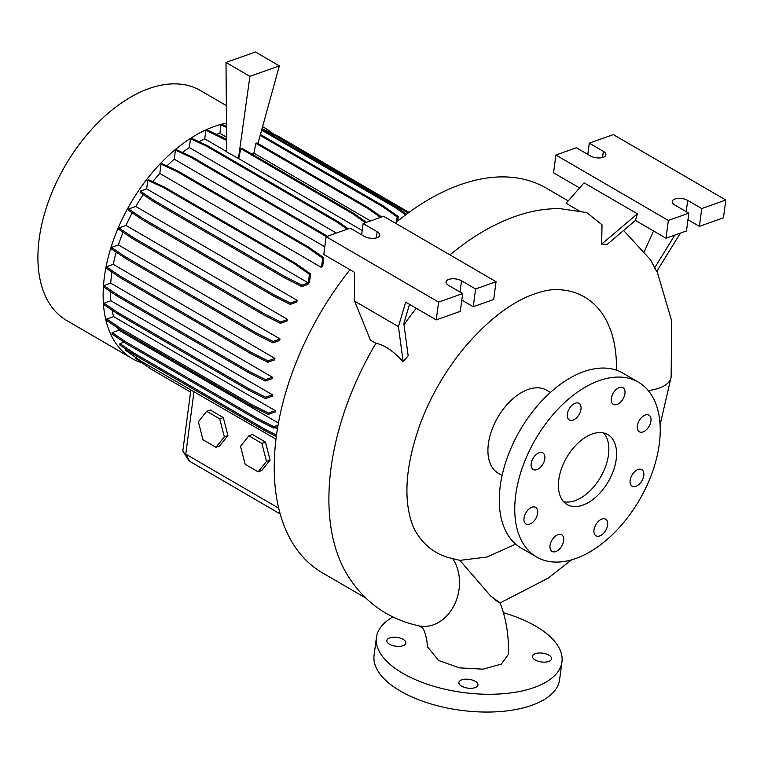 <?xml version="1.0" encoding="UTF-8"?>
<svg xmlns="http://www.w3.org/2000/svg" width="764" height="764" viewBox="0 0 764 764"><rect width="100%" height="100%" fill="white"/><g stroke="black" fill="none" stroke-linecap="round" stroke-linejoin="round"><path stroke-width="1.15" d="M616.424 370.187A147.662 87.831 120.2 0 0 558.073 289.632C550.892 289.174 541.781 291.065 530.722 295.315C508.671 304.177 486.515 321.673 464.254 347.782C445.469 370.616 430.858 395.847 420.401 423.466C409.151 454.742 404.949 481.95 407.785 505.09C409.514 517.429 412.426 526.711 416.533 532.947A147.662 87.831 120.2 0 0 452.546 558.513A40.463 31.878 101.4 0 1 454.322 604.907A40.463 31.878 101.4 0 1 419.264 625.936L422.53 628.151C424.087 629.708 425.538 633.91 426.885 640.767L427.458 646.755L438.708 660.526L459.498 667.879L482.991 669.168L501.308 664.107L508.423 654.309C508.958 635.963 506.188 618.84 500.134 602.939L548.371 578.023L571.548 559.859M494.642 599.606C502.445 604.83 501.079 603.598 490.564 595.91L459.909 560.375L452.546 558.513M537.655 513.236A9.607 5.72 120.2 0 0 535.669 507.353A9.607 5.72 120.2 0 0 528.678 509.282A9.607 5.72 120.2 0 0 524.018 518.087A9.607 5.72 120.2 0 0 526.004 523.97A9.607 5.72 120.2 0 0 532.995 522.041A9.607 5.72 120.2 0 0 537.655 513.236M544.827 458.782A9.607 5.72 120.2 0 0 542.841 452.899A9.607 5.72 120.2 0 0 535.851 454.828A9.607 5.72 120.2 0 0 531.181 463.633A9.607 5.72 120.2 0 0 533.176 469.516A9.607 5.72 120.2 0 0 540.167 467.587A9.607 5.72 120.2 0 0 544.827 458.782M580.984 409.227A9.607 5.72 120.2 0 0 578.988 403.344A9.607 5.72 120.2 0 0 572.007 405.273A9.607 5.72 120.2 0 0 567.337 414.078A9.607 5.72 120.2 0 0 569.333 419.961A9.607 5.72 120.2 0 0 576.314 418.032A9.607 5.72 120.2 0 0 580.984 409.227M624.942 393.603A9.607 5.72 120.2 0 0 622.956 387.72A9.607 5.72 120.2 0 0 615.965 389.65A9.607 5.72 120.2 0 0 611.305 398.455A9.607 5.72 120.2 0 0 613.291 404.328A9.607 5.72 120.2 0 0 620.282 402.408A9.607 5.72 120.2 0 0 624.942 393.603M650.957 421.05A9.607 5.72 120.2 0 0 648.97 415.177A9.607 5.72 120.2 0 0 641.98 417.096A9.607 5.72 120.2 0 0 637.319 425.901A9.607 5.72 120.2 0 0 639.306 431.784A9.607 5.72 120.2 0 0 646.296 429.855A9.607 5.72 120.2 0 0 650.957 421.05M643.794 475.504A9.607 5.72 120.2 0 0 641.798 469.621A9.607 5.72 120.2 0 0 634.817 471.55A9.607 5.72 120.2 0 0 630.147 480.355A9.607 5.72 120.2 0 0 632.134 486.238A9.607 5.72 120.2 0 0 639.124 484.309A9.607 5.72 120.2 0 0 643.794 475.504M607.638 525.059A9.607 5.72 120.2 0 0 605.651 519.186A9.607 5.72 120.2 0 0 598.661 521.105A9.607 5.72 120.2 0 0 593.991 529.91A9.607 5.72 120.2 0 0 595.987 535.793A9.607 5.72 120.2 0 0 602.968 533.864A9.607 5.72 120.2 0 0 607.638 525.059M563.67 540.692A9.607 5.72 120.2 0 0 561.683 534.81A9.607 5.72 120.2 0 0 554.693 536.739A9.607 5.72 120.2 0 0 550.032 545.544A9.607 5.72 120.2 0 0 552.019 551.427A9.607 5.72 120.2 0 0 559.009 549.497A9.607 5.72 120.2 0 0 563.67 540.692M535.354 653.678A9.607 4.441 -172.5 0 1 545.993 653.908A9.607 4.441 -172.5 0 1 551.551 658.816A9.607 4.441 -172.5 0 1 548.705 661.452A9.607 4.441 -172.5 0 1 538.066 661.223A9.607 4.441 -172.5 0 1 532.498 656.314A9.607 4.441 -172.5 0 1 535.354 653.678M461.733 679.855A9.607 4.441 -172.5 0 1 472.381 680.075A9.607 4.441 -172.5 0 1 477.939 684.993A9.607 4.441 -172.5 0 1 475.093 687.619A9.607 4.441 -172.5 0 1 464.445 687.39A9.607 4.441 -172.5 0 1 458.887 682.481A9.607 4.441 -172.5 0 1 461.733 679.855M389.669 637.93A9.607 4.441 -172.5 0 1 400.307 638.15A9.607 4.441 -172.5 0 1 405.875 643.068A9.607 4.441 -172.5 0 1 403.02 645.695A9.607 4.441 -172.5 0 1 392.381 645.475A9.607 4.441 -172.5 0 1 386.823 640.557A9.607 4.441 -172.5 0 1 389.669 637.93M349.988 269.721A222.544 132.373 120.2 0 0 276.301 436.588A222.544 132.373 120.2 0 0 322.36 572.799L365.899 598.126M419.264 625.936C388.379 619.232 364.485 602.347 347.563 575.273A222.544 132.373 -59.8 0 1 330.984 468.399A222.544 132.373 -59.8 0 1 375.917 343.313C384.149 344.803 393.231 350.934 403.153 361.716L398.436 326.629L354.601 301.121L370.416 340.114L375.917 343.313M226.354 105.604L200.454 90.544A133.022 79.122 120.2 0 0 103.713 117.207A133.022 79.122 120.2 0 0 39.155 239.084A133.022 79.122 120.2 0 0 66.688 320.498L131.914 358.44A133.022 79.122 120.2 0 0 142.2 362.9M226.488 123.119A133.022 79.122 120.2 0 0 104.381 277.026A133.022 79.122 120.2 0 0 131.914 358.44M550.414 392.419L546.632 390.213A48.046 28.583 120.2 0 0 511.689 399.849A48.046 28.583 120.2 0 0 488.368 443.874A48.046 28.583 120.2 0 0 498.309 473.279L502.101 475.485M515.671 544.092L487.021 557.023L459.909 560.375M638.351 382.134L622.889 373.138A101.154 60.165 120.2 0 0 549.316 393.422A101.154 60.165 120.2 0 0 500.229 486.095A101.154 60.165 120.2 0 0 521.163 548.017L536.624 557.004A101.154 60.165 120.2 0 0 610.197 536.729A101.154 60.165 120.2 0 0 659.284 444.046A101.154 60.165 120.2 0 0 638.351 382.134A101.154 60.165 120.2 0 0 564.777 402.418A101.154 60.165 120.2 0 0 515.69 495.091A101.154 60.165 120.2 0 0 536.624 557.004M616.204 459.365A40.463 24.066 120.2 0 0 607.829 434.592A40.463 24.066 120.2 0 0 578.405 442.709A40.463 24.066 120.2 0 0 558.77 479.782A40.463 24.066 120.2 0 0 567.146 504.546A40.463 24.066 120.2 0 0 596.569 496.428A40.463 24.066 120.2 0 0 616.204 459.365M563.631 501.69A40.463 24.066 120.2 0 0 608.478 454.866A40.463 24.066 120.2 0 0 603.617 432.959M674.899 199.012A9.101 4.212 7.5 0 0 672.205 201.505A9.101 4.212 7.5 0 0 674.765 204.991L688.822 213.166L668.357 220.443L555.905 155.025L576.362 147.748L590.419 155.923A9.101 4.212 7.5 0 0 600.046 157.919A9.101 4.212 7.5 0 0 605.909 154.815A9.101 4.212 7.5 0 0 603.35 151.329L589.292 143.155L613.339 134.607L725.8 200.025L701.744 208.572L687.686 200.397A9.101 4.212 7.5 0 0 674.899 199.012M448.735 279.414A9.101 4.212 7.5 0 0 446.033 281.906A9.101 4.212 7.5 0 0 448.602 285.392L462.659 293.567L438.603 302.114L326.142 236.697L350.198 228.149L364.256 236.324A9.101 4.212 7.5 0 0 373.873 238.32A9.101 4.212 7.5 0 0 379.746 235.216A9.101 4.212 7.5 0 0 377.177 231.731L363.12 223.556L383.585 216.279L496.046 281.696L475.58 288.973L461.523 280.799A9.101 4.212 7.5 0 0 448.735 279.414M503.447 612.747A93.571 43.252 -172.5 0 1 561.951 661.901A93.571 43.252 -172.5 0 1 534.198 687.514A93.571 43.252 -172.5 0 1 430.581 685.318A93.571 43.252 -172.5 0 1 376.423 637.472A93.571 43.252 -172.5 0 1 392.83 616.997M561.951 661.901L559.611 679.693A93.571 43.252 -172.5 0 1 531.859 705.296A93.571 43.252 -172.5 0 1 428.232 703.1A93.571 43.252 -172.5 0 1 374.073 655.264L376.423 637.472M111.926 272.099A122.861 73.077 120.2 0 0 111.592 274.467A122.861 73.077 120.2 0 0 110.732 283.157L103.847 285.612L103.665 287.006L117.694 296.461L248.529 372.565L265.318 381.045L272.309 378.562A122.861 73.077 -59.8 0 1 272.385 377.206L110.732 283.157M110.446 291.571A122.861 73.077 120.2 0 0 110.837 300.749L103.999 303.184L103.808 304.578L117.847 314.033L248.682 390.146L265.471 398.617L272.614 396.077A122.861 73.077 -59.8 0 1 272.49 394.787L110.837 300.749M112.107 310.165A122.861 73.077 120.2 0 0 113.588 316.602L106.798 319.018L106.616 320.412L120.655 329.867L251.49 405.98L268.279 414.451L275.594 411.853A122.861 73.077 -59.8 0 1 275.25 410.64L113.588 316.602M117.732 327.899A122.861 73.077 120.2 0 0 118.907 330.239L112.174 332.636L111.993 334.03L126.031 343.485L256.866 419.598L273.655 428.069L277.809 426.598M278.44 423.046L118.907 330.239M277.418 428.986L275.011 427.592M398.856 220.166L397.872 219.593M381.847 216.9L379.851 215.734M370.492 220.93L253.877 153.096L255.911 143.336L367.484 208.238L380.491 217.377M251.385 153.803L253.877 153.096M362.212 230.47L238.693 158.616L240.775 148.684L352.338 213.576L365.383 222.744M257.955 143.47L279.337 65.885L255.443 51.981L226.001 62.447L226.717 151.931L238.693 158.616M226.717 151.654L204.723 138.857A122.861 73.077 120.2 0 0 199.003 141.741M336.341 233.077L189.348 147.567A122.861 73.077 120.2 0 0 182.443 152.485M324.815 246.801L174.221 159.198A122.861 73.077 120.2 0 0 166.963 165.96M321.472 267.486A122.861 73.077 -59.8 0 1 322.733 266.111L323.821 257.774L322.694 258.175L321.472 267.486L159.81 173.447A122.861 73.077 120.2 0 0 152.81 181.67M307.854 284.437A122.861 73.077 -59.8 0 1 309.506 282.155L310.595 273.913L309.468 274.314L308.331 282.938L146.669 188.889L140.328 191.143L140.146 192.547L154.185 202.002L285.02 278.106L301.809 286.586L307.854 284.437M143.24 194.629A122.861 73.077 120.2 0 0 135.772 206.471L128.696 208.983L128.514 210.377L142.543 219.831L273.388 295.945L290.177 304.425L296.47 302.181A122.861 73.077 -59.8 0 1 297.435 300.51L135.772 206.471M132.191 212.86A122.861 73.077 120.2 0 0 125.993 225.428L118.974 227.93L118.783 229.324L132.821 238.779L263.656 314.892L280.445 323.363L286.949 321.052A122.861 73.077 -59.8 0 1 287.656 319.476L125.993 225.428M123.08 232.218A122.861 73.077 120.2 0 0 118.42 244.929L111.448 247.402L111.267 248.797L125.296 258.251L256.131 334.365L272.92 342.845L279.595 340.467A122.861 73.077 -59.8 0 1 280.082 338.968L118.42 244.929M116.224 252.149A122.861 73.077 120.2 0 0 113.282 264.363L106.358 266.827L106.167 268.221L120.206 277.676L251.041 353.789L267.83 362.26L274.658 359.834A122.861 73.077 -59.8 0 1 274.944 358.402L113.282 264.363M226.602 137.233L219.898 133.328A122.861 73.077 120.2 0 0 216.594 134.263M135.83 357.514L135.715 358.345L150.909 369.012L190.647 392.133L190.904 390.165M190.57 392.094L182.921 450.263A10.113 4.679 7.5 0 0 183.389 452.049A10.113 4.679 7.5 0 0 185.767 454.131L278.707 508.203M279.337 65.885L249.904 76.352L226.001 62.447M238.425 158.74L249.904 76.352M366.51 222.353L353.465 213.175L241.901 148.283L240.775 148.684M381.618 216.976L368.611 207.837L257.048 142.944L255.911 143.336M265.471 442.098L252.483 434.544L248.892 435.824L240.526 446.272L245.148 464.283L258.137 471.837L261.727 470.557L270.093 460.1L265.471 442.098L261.88 443.378L248.892 435.824M223.298 417.564L210.31 410.01L206.719 411.29L198.353 421.738L202.976 439.749L215.964 447.303L219.554 446.023L227.92 435.575L223.298 417.564L219.707 418.844L206.719 411.29M326.142 236.697L323.802 254.488L354.401 272.28L354.601 301.121M403.153 361.716L408.157 355.747L403.841 323.573L409.514 304.339M361.639 234.806L363.12 223.556M462.659 293.567L460.32 311.359L436.263 319.906L405.665 302.105L398.436 326.629M436.263 319.906L438.603 302.114M496.046 281.696L493.706 299.488L473.241 306.756L461.8 300.099M473.241 306.756L475.58 288.973M416.294 308.284A225.418 134.082 120.2 0 0 403.994 324.719M688.822 213.166L686.483 230.957L666.017 238.225L635.428 220.433L637.377 213.825L584.097 182.835L566.095 203.262L579.074 210.807M725.8 200.025L723.46 217.807L699.404 226.364L687.963 219.707M699.404 226.364L701.744 208.572M587.803 154.404L589.292 143.155M579.589 187.954L553.556 172.807L555.905 155.025M666.017 238.225L668.357 220.443M653.554 230.976L644.491 251.203M449.967 254.889A222.544 132.373 -59.8 0 1 560.776 208.753L586.723 212.564L602.022 224.797L601.66 244.117L607.256 244.327L635.428 220.433M637.377 213.825L601.66 244.117M623.586 230.47L650.546 259.817L656.696 271.573L680.342 233.135M674.793 235.111L654.442 268.202M273.044 133.767A133.022 79.122 120.2 0 0 265.681 128.486A133.022 79.122 120.2 0 0 262.549 126.814M125.869 349.129L125.707 350.399L140.891 361.076L275.976 439.157M124.064 342.167L119.958 343.628L119.776 345.022L133.815 354.477L264.65 430.59L276.32 436.483M146.669 188.889L147.805 180.275L163.439 187.533L294.283 263.647L309.468 274.314M310.595 273.913L295.41 263.246L164.566 187.132L148.932 179.874L147.805 180.275M159.81 173.447L161.042 164.136L176.675 171.394L307.51 247.507L322.694 258.175M323.821 257.774L308.637 247.106L177.802 170.993L162.169 163.735L161.042 164.136M174.221 159.198L175.414 150.145L191.057 157.403L326.333 236.63M327.46 236.229L192.184 157.002L176.541 149.744L175.414 150.145M189.348 147.567L190.513 138.723L206.146 145.981L336.981 222.085L347.152 229.229M348.279 228.828L338.108 221.684L207.273 145.58L191.64 138.322L190.513 138.723M204.723 138.857L205.86 130.214L226.631 140.452M226.621 139.392L206.987 129.813L205.86 130.214M219.898 133.328L221.006 124.866L226.526 127.435M226.516 126.509L222.133 124.475L221.006 124.866M568.187 200.884L546.164 188.078A222.544 132.373 120.2 0 0 395.274 223.078M280.197 513.933L189.625 461.246A3.037 1.404 -172.5 0 1 188.909 460.616L183.389 452.049M258.137 471.837L266.502 461.38L270.093 460.1M266.502 461.38L261.88 443.378M215.964 447.303L224.329 436.846L227.92 435.575M224.329 436.846L219.707 418.844M353.465 213.175L352.338 213.576M368.611 207.837L367.484 208.238M222.63 137.071L221.503 137.472M106.798 319.018L120.836 328.472L251.671 404.586L268.46 413.057L275.25 410.64M120.836 328.472L120.655 329.867M251.671 404.586L251.49 405.98M268.46 413.057L268.279 414.451M111.448 247.402L125.477 256.857L256.322 332.97L273.111 341.441L280.082 338.968M125.477 256.857L125.296 258.251M256.322 332.97L256.131 334.365M273.111 341.441L272.92 342.845M164.566 187.132L163.439 187.533M295.41 263.246L294.283 263.647M140.328 191.143L154.366 200.598L285.201 276.711L301.99 285.192L308.331 282.938M301.99 285.192L301.809 286.586M154.366 200.598L154.185 202.002M285.201 276.711L285.02 278.106M106.358 266.827L120.387 276.281L251.222 352.395L268.011 360.866L274.944 358.402M120.387 276.281L120.206 277.676M251.222 352.395L251.041 353.789M268.011 360.866L267.83 362.26M112.174 332.636L126.213 342.091L257.048 418.204L273.837 426.675L278.058 425.176M126.213 342.091L126.031 343.485M257.048 418.204L256.866 419.598M273.837 426.675L273.655 428.069M207.273 145.58L206.146 145.981M338.108 221.684L336.981 222.085M261.851 129.345L396.478 207.216L406.486 214.245M261.622 130.167L395.351 207.617L405.665 214.865M265.633 131.102L264.506 131.503M396.478 207.216L395.351 207.617M119.958 343.628L133.996 353.083L264.831 429.196L276.511 435.088M133.996 353.083L133.815 354.477M264.831 429.196L264.65 430.59M103.847 285.612L117.876 295.066L248.72 371.17L265.509 379.651L272.385 377.206M117.876 295.066L117.694 296.461M248.72 371.17L248.529 372.565M265.509 379.651L265.318 381.045M128.696 208.983L142.725 218.437L273.569 294.551L290.358 303.022L297.435 300.51M142.725 218.437L142.543 219.831M273.569 294.551L273.388 295.945M290.358 303.022L290.177 304.425M262.042 128.658L277.513 135.839L408.988 212.402M266.865 131.819L276.387 136.24L408.157 213.013M277.513 135.839L276.387 136.24M408.358 211.953L407.222 212.354M103.999 303.184L118.028 312.638L248.863 388.742L265.652 397.223L272.49 394.787M118.028 312.638L117.847 314.033M248.863 388.742L248.682 390.146M265.652 397.223L265.471 398.617M118.974 227.93L133.003 237.384L263.838 313.488L280.627 321.969L287.656 319.476M133.003 237.384L132.821 238.779M263.838 313.488L263.656 314.892M280.627 321.969L280.445 323.363M177.802 170.993L176.675 171.394M308.637 247.106L307.51 247.507M192.184 157.002L191.057 157.403M323.019 233.115L321.892 233.517M260.438 134.483L383.089 205.831L398.283 216.508L397.672 221.111M260.18 135.39L381.962 206.232L397.156 216.9L396.468 222.095M383.089 205.831L381.962 206.232M398.283 216.508L397.156 216.9M189.625 461.246L185.767 454.131L193.951 391.942M376.365 237.919L377.177 231.731M460.043 292.049L461.523 280.799M686.206 211.647L687.686 200.397M602.529 157.518L603.35 151.329M648.225 390.547A40.463 18.699 7.5 0 0 651.377 390.089A40.463 18.699 7.5 0 0 654.557 389.439A40.463 18.699 7.5 0 0 671.136 377.034L660.086 424.794M262.587 126.681L265.681 128.486M671.136 377.034L671.651 320.842L656.983 271.124"/></g></svg>
